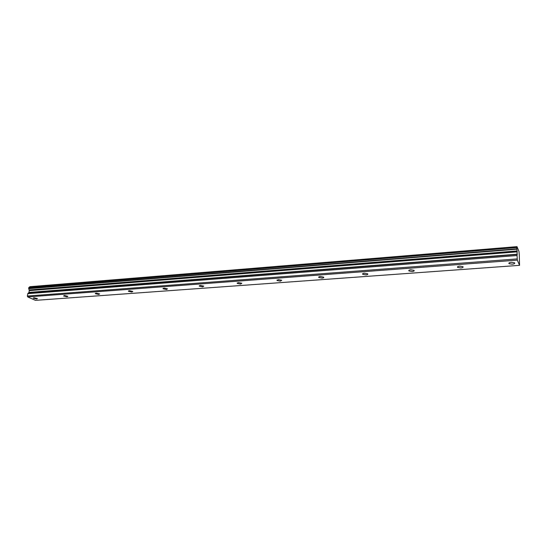 <?xml version="1.0" encoding="UTF-8"?>
<svg xmlns="http://www.w3.org/2000/svg" width="547" height="547" viewBox="0 0 547 547"><rect width="100%" height="100%" fill="white"/><g stroke="black" fill="none" stroke-linecap="round" stroke-linejoin="round"><path stroke-width="0.82" d="M33.935 297.759L33.196 298.204L36.717 299.004L37.456 298.559L33.935 297.759M511.39 262.314C509.278 262.574 508.491 263.032 509.025 263.688L512.224 264.18C514.337 263.928 515.13 263.463 514.59 262.799L511.39 262.314M459.733 266.15C457.825 266.375 457.128 266.799 457.634 267.415L460.854 267.941C462.762 267.715 463.466 267.292 462.96 266.669L459.733 266.15M410.811 269.78C409.088 269.986 408.459 270.368 408.93 270.95L412.178 271.503C413.901 271.305 414.53 270.915 414.058 270.341L410.811 269.78M364.398 273.226C362.846 273.404 362.285 273.76 362.716 274.293L365.991 274.888C367.55 274.71 368.11 274.355 367.68 273.821L364.398 273.226M320.316 276.502C318.915 276.659 318.409 276.98 318.798 277.479L322.108 278.102C323.516 277.944 324.022 277.623 323.626 277.124L320.316 276.502M278.389 279.613L277.021 280.502L280.358 281.158L281.732 280.269L278.389 279.613M238.465 282.58L237.22 283.387L240.591 284.071L241.836 283.257L238.465 282.58M200.4 285.404L199.272 286.136L202.67 286.847L203.805 286.115L200.4 285.404M164.073 288.098L163.04 288.768L166.473 289.5L167.505 288.83L164.073 288.098M129.365 290.676L128.422 291.277L131.875 292.03L132.818 291.428L129.365 290.676M96.169 293.144L95.301 293.684L98.781 294.457L99.65 293.91L96.169 293.144M64.382 295.503L63.589 295.995L67.09 296.775L67.89 296.283L64.382 295.503M516.977 246.663L29.702 286.819L516.99 246.642L518.98 251.476L519.301 255.025M27.849 293.479L29.039 292.406L29.203 290.115L517.127 251.148L517.072 255.524L27.849 293.479L27.35 296.043L27.706 296.932L517.325 260.133L519.547 265.343L35.473 300.358L27.706 296.932M28.772 287.585L516.826 247.524L28.909 287.421L28.635 288.399L29.203 290.115M29.702 286.819L29.23 287.394M519.547 265.343L519.294 255.018M516.97 246.793L516.867 247.552L28.909 287.421M516.806 247.736L516.84 248.803L28.635 288.399M28.724 288.679L516.888 249.186L516.84 248.803M516.888 249.186L517.106 250.929L29.182 289.951M27.747 293.671L517.072 255.524M517.065 255.777L517.325 260.133M27.35 296.043L517.161 258.916M29.312 290.382L517.175 251.517M28.936 292.604L517.271 254.451M517.277 254.198L29.039 292.406M29.34 290.635L517.202 251.852M509.025 263.688L509.004 262.984M457.634 267.415L457.627 266.731M408.93 270.95L408.937 270.293M362.716 274.293L362.736 273.671M318.798 277.479L318.826 276.891M277.021 280.502L277.055 279.961M237.22 283.387L237.261 282.888M199.272 286.136L199.32 285.678M163.04 288.768L163.088 288.344M128.422 291.277L128.47 290.901M95.301 293.684L95.349 293.342M29.825 286.696L516.99 246.642"/></g></svg>
